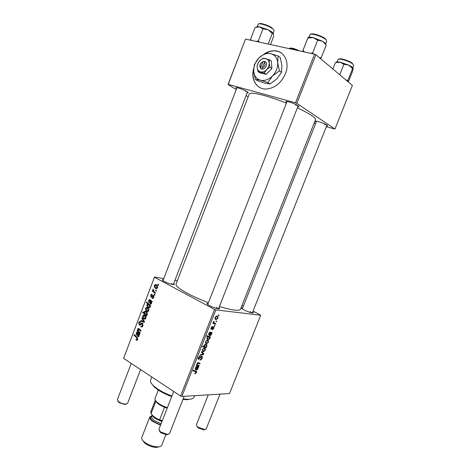 <?xml version="1.0" encoding="UTF-8"?>
<svg xmlns="http://www.w3.org/2000/svg" width="471" height="471" viewBox="0 0 471 471"><rect width="100%" height="100%" fill="white"/><g stroke="black" fill="none" stroke-linecap="round" stroke-linejoin="round"><path stroke-width="0.71" d="M253.669 68.554C250.478 79.399 256.754 89.69 266.557 89.031C274.946 88.089 281.234 82.996 285.42 73.753C290.101 62.425 284.26 50.656 274.358 50.762C271.437 50.709 268.529 51.469 265.632 53.046M281.852 53.394C279.739 51.822 277.307 50.998 274.552 50.909C271.732 50.862 268.917 51.569 266.103 53.046M316.241 122.018L315.564 121.418C315.435 120.965 316.488 121.047 318.72 121.659C324.437 123.555 327.374 124.986 327.528 125.963L326.621 125.957M324.36 124.315L326.409 124.768M236.589 88.607L235.9 87.965C235.753 87.535 236.601 87.559 238.45 88.053C242.736 89.178 249.465 92.54 248.04 92.822L247.128 92.811M245.391 91.256L246.957 91.586M286.633 102.501L285.921 101.83C285.756 101.312 286.798 101.347 289.053 101.942C293.686 103.167 300.274 106.481 298.755 106.805L297.79 106.817M295.6 105.115L297.743 105.533M218.956 307.663C219.975 308.47 219.869 308.846 218.638 308.788C216.018 308.417 212.939 307.351 209.412 305.579L207.629 304.466C206.651 303.654 206.816 303.3 208.129 303.401M218.261 308.746L216.283 307.38M173.699 283.571C174.653 284.284 174.594 284.625 173.522 284.59C170.879 284.231 167.8 283.183 164.279 281.446L162.836 280.551C161.983 279.851 162.159 279.55 163.36 279.65M172.998 284.531L171.45 283.501M252.697 311.955C253.616 312.662 253.569 312.985 252.556 312.932C250.284 312.603 247.469 311.619 244.119 309.977L242.112 308.74C241.323 308.069 241.505 307.793 242.659 307.916M251.985 312.862L250.007 311.584M208.406 302.694C200.516 299.691 193.552 296.583 187.505 293.374C179.439 288.982 175.612 285.891 176.019 284.113L176.042 284.054M286.386 103.131C278.326 99.929 270.913 97.385 264.154 95.513C255.058 93.081 250.101 92.569 249.277 93.97L249.253 94.023M214.923 325.567L214.67 326.22L214.164 326.032L214.429 325.367L214.923 325.567M216.66 321.151L216.401 321.805L215.901 321.616L216.165 320.945L216.66 321.151M212.274 329.906L212.427 329.241L213.51 328.358L213.593 327.58L211.32 329.241L210.949 329.011L211.043 327.798L212.503 326.374L211.391 327.857L211.349 328.47L211.773 328.534L213.64 326.809L213.981 327.027L213.858 328.417L212.233 329.883M210.184 337.642L209.83 337.501L209.842 338.637L208.2 339.779L207.105 339.132L207.087 337.866L207.976 336.865L206.628 336.335L206.887 335.67L210.443 336.983L210.184 337.642L206.963 335.864L209.83 337.501M202.183 358.119C201.629 359.426 200.923 360.062 200.069 360.032L201.735 358.072L201.853 356.965L201.146 356.953L198.621 359.361L198.097 359.073L198.238 357.589L200.216 355.782L198.703 357.619L198.591 358.566L199.31 358.472L201.782 356.141L202.324 356.459L202.183 358.119L201.8 357.889M205.279 350.241L203.519 351.755L202.418 351.142L202.471 349.629L204.29 348.151L205.315 348.734L205.279 350.241L204.973 350.059M199.186 365.626L198.927 366.279L196.289 365.508L196.548 364.848L196.996 364.984L196.978 363.624L198.073 362.67L200.104 363.276L199.851 363.936L197.82 363.335L197.267 363.836L197.243 364.784L199.186 365.626M195.141 373.797L194.794 373.744L194.994 373.097L196.077 372.479L196.113 371.902L193.057 370.918L193.316 370.259L195.995 371.007L196.607 371.425L196.531 372.514L195.141 373.797L194.835 373.609M181.877 396.452L229.501 393.573L260.734 315.246L215.824 309.894L181.877 396.452L180.581 396.029L214.529 309.435L215.824 309.894M198.421 367.574L198.032 367.639L197.944 368.923L196.643 370.082L196.195 369.835L196.713 367.256L196.395 367.168L195.636 367.992L195.494 369.688L195.288 367.939L196.619 366.503L198.68 366.903L198.421 367.574L196.684 366.509M206.351 347.392L206.121 347.969L202.542 346.756L202.801 346.091L204.055 346.532L204.12 345.437L205.786 344.23L206.881 344.878L206.887 346.156L205.88 347.227L206.351 347.392M203.837 353.792L203.525 354.581L200.363 355.14L200.617 354.486L203.266 354.086L201.458 352.343L201.735 351.643L203.837 353.792L201.547 352.432M208.412 342.276L206.651 343.777L205.568 343.159L205.615 341.616L207.428 340.15L208.441 340.745L208.412 342.276L208.105 342.099M211.879 333.321L211.497 333.362L211.391 334.687L210.113 335.799L209.695 335.546L210.213 332.873L209.907 332.762L209.148 333.562L208.994 335.311L208.812 333.48L210.137 332.084L212.144 332.65L211.879 333.321L209.813 332.155M217.873 318.202L216.13 319.65L215.094 319.02L215.129 317.383L216.925 315.97L217.89 316.583L217.873 318.202L217.561 318.037M215.671 323.671L215.412 324.336L212.857 323.306L213.122 322.635L213.646 322.859L213.704 321.293L214.046 321.599L213.881 322.664L215.671 323.671M219.044 315.087L218.785 315.747L218.285 315.546L218.55 314.875L219.044 315.087M153.823 297.466L152.981 298.449L152.098 298.302L152.274 297.648L152.94 297.766L153.428 297.207L153.24 296.112L151.638 297.107L151.032 297.042L150.614 295.223L151.409 294.281L152.133 294.357L151.95 295.011L151.003 295.482L151.197 296.377L153.446 295.47L153.823 297.466M152.221 301.464L151.974 302.105L151.544 301.94L151.532 303.436L150.908 304.119L150.178 304.013L149.784 301.77L150.072 300.657L149.389 300.31L148.948 300.863L148.901 302.806L148.565 300.58L149.366 299.638L149.925 299.691L152.221 301.464M147.523 307.587C148.606 308.175 149.024 309.2 148.765 310.672L147.953 311.549L146.923 311.396C145.786 310.801 145.356 309.753 145.633 308.252L146.41 307.404L147.523 307.587M137.732 339.485L137.108 340.239L135.936 339.791L136.119 339.144L136.914 339.503L137.238 339.126L136.731 337.807L133.947 335.193L134.182 334.575L137.067 337.277L137.732 339.485M146.31 315.028L146.84 315.511L146.628 316.059L142.631 312.473L142.866 311.849L144.256 313.109L144.256 311.861L144.874 311.213L145.998 311.425C147.046 311.979 147.494 312.956 147.352 314.363L146.31 315.028M142.071 317.742L144.509 321.605L144.22 322.358L140.811 321.045L141.047 320.427L143.902 321.605L141.818 318.408L142.071 317.742M142.413 323.124L142.984 325.767L142.042 326.945L140.8 326.709L140.982 326.062L141.818 326.262L142.489 325.414L142.218 323.771L140.046 325.067L139.198 324.978L138.68 322.623L139.587 321.558L140.694 321.717L140.505 322.358L139.793 322.229L139.18 322.953L139.404 324.348L139.787 324.401L141.453 322.994L142.413 323.124M158.038 284.248L158.621 284.737L158.386 285.367L157.791 284.884L158.038 284.248M163.767 278.591L154.506 277.042L123.585 358.343L180.581 396.029M154.547 277.284L214.529 309.435M144.621 315.158C145.704 315.758 146.116 316.789 145.857 318.255L145.068 319.126L144.02 318.973C142.89 318.367 142.466 317.313 142.742 315.811L143.508 314.975L144.621 315.158M139.722 334.104L139.481 334.74L139.063 334.557L139.039 336.058L138.468 336.706L137.709 336.588L137.332 334.328L137.62 333.215L136.926 332.856L136.508 333.386L136.46 335.334L136.137 333.085L136.878 332.185L137.479 332.243L139.722 334.104M138.851 331.637L140.187 332.879L139.952 333.503L137.067 330.83L137.308 330.206L137.785 330.654L137.691 329.017L138.162 328.475L138.804 328.581L141.047 330.648L140.805 331.272L138.256 329.164L138.009 329.453L138.851 331.637M150.638 305.591L150.396 306.221L149.99 305.85L150.09 307.204L149.495 307.81L148.347 307.592C147.305 307.057 146.852 306.097 146.981 304.719L147.888 304.048L146.369 302.676L146.611 302.052L150.638 305.591M156.278 284.69C157.385 285.249 157.803 286.262 157.55 287.734L156.684 288.646L155.683 288.505C154.529 287.94 154.094 286.91 154.37 285.402L155.2 284.525L156.278 284.69L155.2 284.525M155.83 290.012L156.413 290.513L156.172 291.137L155.583 290.654L155.83 290.012M154.317 291.879L155.495 292.915L155.253 293.545L152.292 291.013L152.533 290.383L153.14 290.913L153.081 289.147L154.317 291.879M154.217 294.216L154.8 294.716L154.565 295.341L153.976 294.852L154.217 294.216M177.279 280.851L174.9 280.451M123.585 358.343L154.506 277.042M242.006 305.414L243.372 306.121M253.033 311.101L260.734 315.246M326.321 126.717L334.975 129.072L352.385 85.404L315.894 54.748L296.83 103.355L295.523 102.802L314.587 54.171L315.894 54.748M334.975 129.072L296.83 103.355M236.224 89.549L228.035 84.515L245.515 39.105L314.587 54.171M245.515 39.105L228.217 84.391L295.523 102.802M248.158 96.873L246.056 95.584M314.098 123.178L315.611 123.62M219.409 306.503C232.209 310.33 239.233 311.249 240.487 309.247L315.446 119.769C315.794 117.691 309.771 113.717 297.384 107.853M158.527 284.996L157.791 284.884M142.277 326.815L140.8 326.709M142.689 326.362L141.689 326.291M143.084 325.461L142.489 325.414M143.013 323.83L142.218 323.771M140.093 325.043L139.198 324.978M139.31 322.676L138.68 322.623M140.894 324.425L139.881 324.348M143.084 321.234L140.811 321.045M144.491 321.652L143.902 321.605M142.53 318.467L141.818 318.408M145.192 319.073L144.02 318.973M143.243 315.858L142.742 315.811M143.131 316.076L144.208 318.325L145.027 318.478L145.462 318.013L144.385 315.776L143.561 315.623L143.131 316.076M145.439 315.876L144.385 315.776M145.928 318.055L145.462 318.013M143.667 312.573L142.631 312.473M144.621 313.144L144.256 313.109M144.885 311.92L144.256 311.861M145.115 313.886L146.534 314.593L146.928 314.181L145.769 312.049L144.968 311.89L144.573 312.297L145.115 313.886M146.84 312.155L145.769 312.049M147.394 314.222L146.928 314.181M137.285 340.139L136.313 340.091M137.538 339.868L135.936 339.791M137.826 339.155L137.238 339.126M134.9 335.246L133.947 335.193M139.54 334.587L139.063 334.557M138.598 336.641L137.709 336.588M138.568 333.268L137.62 333.215M138.268 332.956L137.273 332.897M136.637 333.121L136.137 333.085M138.721 335.623L137.974 333.562L137.944 335.976L139.145 335.646M138.904 333.615L137.974 333.562M138.209 330.907L137.067 330.83M138.085 330.677L137.785 330.654M139.445 329.135L137.691 329.017M139.604 329.282L138.58 329.217M148.047 311.514L146.923 311.396M146.128 308.305L145.633 308.252M146.022 308.511L147.111 310.748L147.918 310.901L148.365 310.43L147.282 308.205L146.463 308.052L146.022 308.511M148.359 308.322L147.282 308.205M148.83 310.477L148.365 310.43M150.514 305.909L149.648 305.82L148.512 304.643L147.399 304.908L148.489 306.909L149.378 307.139L149.766 306.768L149.648 305.82M149.66 307.734L148.347 307.592M147.464 304.772L146.981 304.719M149.03 304.178L147.888 304.048M147.47 302.806L146.369 302.676M149.713 304.778L148.512 304.643M150.178 306.809L149.766 306.768M150.084 307.216L149.378 307.139M152.015 301.993L151.544 301.94M150.944 304.101L150.178 304.013M151.15 300.786L150.072 300.657M150.85 300.486L149.725 300.351M149.048 300.639L148.565 300.58M151.203 303.012L150.437 300.987L150.414 303.395L151.633 303.059M151.521 301.122L150.437 300.987M153.01 298.443L152.157 298.331M153.057 298.42L152.098 298.302M153.887 297.266L153.428 297.207M153.952 296.206L153.24 296.112M151.609 297.113L151.032 297.042M151.091 295.288L150.614 295.223M152.316 296.571L151.485 296.465M153.587 295.564L152.739 295.452M154.853 285.479L154.37 285.402M154.765 285.65L155.872 287.858L156.655 287.999L157.143 287.504L156.036 285.314L155.242 285.173L154.765 285.65M157.196 285.491L156.036 285.314M157.602 287.575L157.143 287.504M156.319 290.754L155.583 290.654M153.646 291.202L152.292 291.013M153.475 290.96L153.14 290.913M153.428 289.594L152.804 289.5M154.712 294.952L153.976 294.852M196.136 372.273L196.531 372.514M196.313 366.585L198.032 367.639M197.655 368.722L197.685 367.792L197.037 367.368L196.648 369.293L197.944 368.923M196.177 369.794L196.643 370.082M195.995 366.815L196.713 367.256M195.93 366.88L196.395 367.168M195.335 367.81L195.636 367.992M195.094 368.599L195.695 368.97M196.054 366.762L197.037 367.368M196.637 364.878L198.927 366.279M197.832 362.705L199.851 363.936M197.337 363.035L197.82 363.335M196.966 363.653L197.267 363.836M203.295 346.262L206.121 347.969M203.278 346.303L202.783 346.132M206.569 345.967L206.887 346.156M205.456 346.98L205.88 347.227M204.82 346.803L205.421 346.974L206.504 346.191L206.51 345.449L205.539 344.884L204.396 345.667L204.82 346.803L204.014 346.332M204.096 345.49L204.396 345.667M204.856 344.489L205.539 344.884L204.856 344.489M202.389 351.083L203.519 351.755M202.824 349.67L202.818 350.595L203.731 351.101L204.92 350.224L204.92 349.341L204.031 348.799L202.53 349.494M203.384 348.422L204.031 348.799M202.777 354.139L203.525 354.581M200.97 356.435L201.564 356.788L200.97 356.435M200.699 356.682L201.146 356.953M199.38 358.39L199.792 358.637M198.079 359.032L198.621 359.361M199.363 356.047L200.004 356.435M199.321 356.076L199.91 356.429M198.32 357.389L198.703 357.619M205.556 343.135L206.651 343.777M205.968 341.663L205.962 342.605L206.863 343.118L208.052 342.258L208.047 341.351L207.169 340.804L205.668 341.487M206.51 340.421L207.169 340.804M206.963 335.864L207.075 336.235M209.542 338.466L209.842 338.637M206.704 336.135L207.976 336.865M207.47 337.848L207.481 338.584L208.488 339.126L209.566 338.408L209.507 337.625L208.523 337.106L207.175 337.678M206.728 336.082L208.523 337.106M209.601 332.291L211.497 333.362M211.09 334.516L211.391 334.687M209.707 335.57L210.113 335.799M209.442 332.438L210.148 332.838M209.407 332.479L209.907 332.762M208.847 333.391L209.148 333.562M208.6 334.257L209.301 334.657M211.114 334.457L211.138 333.456L210.525 333.015L210.137 335.005L211.114 334.457M209.465 332.414L210.525 333.015M212.904 327.18L213.41 327.463M212.739 327.374L213.11 327.58M210.967 329.046L211.32 329.241M211.72 326.715L212.297 327.033M211.085 327.686L211.391 327.857M210.902 328.24L211.367 328.499M213.551 328.252L213.858 328.417M215.153 319.12L216.13 319.65M215.477 317.448L215.482 318.461L216.342 318.991L217.52 318.16L217.496 317.177L216.666 316.63L215.17 317.283M215.959 316.247L216.666 316.63M215.93 321.54L216.401 321.805M212.98 322.994L215.412 324.336M213.64 321.375L214.046 321.599M213.434 321.705L213.828 321.923M214.193 325.956L214.67 326.22M218.309 315.488L218.785 315.747M253.639 69.608C252.115 77.409 253.91 83.237 259.038 87.106M171.727 396.558C166.398 394.633 161.759 392.367 157.814 389.747L154.258 387.003L151.244 383.1M150.661 379.962L150.632 380.038C150.102 381.604 151.173 383.618 153.846 386.085L157.555 388.934C161.635 391.637 166.434 393.992 171.944 395.987M183.131 398.925L187.835 399.331C191.426 399.308 193.534 398.537 194.146 397.006L194.67 395.681M191.597 398.908L186.905 399.732L182.936 399.426M347.686 81.454L347.981 80.205L346.22 80.223M332.885 69.019L335.387 62.684L340.15 62.154L343.883 64.321L348.787 65.128L352.591 68.619L353.138 68.56L352.626 71.156L348.316 81.983M336.023 62.49L335.387 62.684M347.981 80.205L352.591 68.619M339.738 74.777L343.883 64.321M353.091 68.313C352.708 67.441 351.272 66.382 348.787 65.128L340.15 62.154C337.689 61.707 336.329 61.819 336.076 62.478M273.468 33.653L271.761 31.875L268.17 29.767L272.297 33.441L273.468 33.653L273.574 36.585L270.501 44.557M268.211 44.056L272.297 33.441M262.948 28.855L268.17 29.767L259.521 26.812L262.948 28.855L258.349 40.836L256.253 41.448M259.444 42.143L258.349 40.836M251.62 40.435L250.537 39.399L255.076 27.542L259.521 26.812C257.767 26.529 256.713 26.629 256.359 27.1M250.537 39.399L250.519 40.194M255.582 27.347L255.076 27.542M320.769 58.84L326.22 45.128L322.523 41.236L313.292 37.639L317.642 40.253L322.523 41.236L325.473 43.356M321.293 57.662L319.338 57.639M313.368 53.906L312.685 52.905L317.642 40.253M312.685 52.905L310.613 53.305M304.696 52.016L302.941 50.515L307.84 37.963L313.292 37.639C310.289 36.979 308.499 37.003 307.928 37.721M302.941 50.515L302.535 51.545M302.512 51.539L307.816 37.986M126.293 404.112L124.962 404.536L119.045 402.575L117.85 401.021M131.256 363.418L117.344 399.708L118.739 401.787C121.029 403.282 123.396 404.065 125.845 404.147L127.559 403.429L140.588 369.588M204.991 429.511L203.749 429.876L198.373 427.98L196.854 426.114M208.247 394.857L196.383 424.824L197.137 426.414L198.167 427.244L204.62 429.523L206.216 428.904L220.028 394.145M168.129 434.38L166.575 434.786L160.841 432.749L159.392 430.906M173.705 391.483L158.88 429.422L160.57 431.96L167.464 434.409L169.513 433.62L184.161 396.311M155.047 398.437L155.03 398.484C154.718 399.42 155.318 400.609 156.843 402.034C159.392 404.277 162.907 406.155 167.388 407.662M167.176 408.198L164.526 407.238C161.423 405.943 158.992 404.507 157.237 402.923L155.836 401.263L151.067 413.526L152.062 415.275L158.032 419.502L162.336 420.579M164.526 407.238L159.693 419.626M151.397 414.144L154.453 417.436L162.136 421.098L158.032 419.502M155.318 400.215L150.814 411.807L151.067 413.526M159.275 446.779L156.437 447.45C152.516 447.267 148.777 445.949 145.203 443.482L142.566 440.226M152.204 415.64L149.76 416.982L141.783 437.506C141.424 438.589 142.054 439.89 143.673 441.415L144.768 442.316C148.895 445.16 153.222 446.691 157.75 446.902C159.946 446.867 161.265 446.331 161.706 445.278L165.839 434.733M161.936 421.61L154.718 418.201L151.85 414.986M149.76 416.982C149.395 418.23 150.426 419.749 152.857 421.539L160.529 425.207M262.865 61.972L260.787 67.365L260.869 68.843L262.477 69.102C265.815 69.09 268.087 63.208 265.326 61.713L263.807 61.218L262.865 61.972C260.145 63.279 259.45 65.075 260.787 67.365M263.76 61.342C259.786 63.067 258.838 65.528 260.916 68.719M257.973 71.492L264.255 73.064L266.58 69.726L270.018 67.153L271.897 68.501L271.296 61.065L269.418 59.693L263.095 58.204L259.692 60.759L257.413 64.097L257.137 67.4L257.973 71.492L259.886 72.805L266.15 74.377L271.897 68.501M264.255 73.064L266.15 74.377M270.018 67.153L269.171 63.02L269.418 59.693M279.391 70.844L277.696 62.578L278.149 55.937L270.695 53.67L265.497 53.046L258.756 58.11L254.269 64.715L253.704 71.251C254.205 75.984 256.454 78.969 260.451 80.205C264.608 81.1 268.623 79.687 272.503 75.972C276.2 71.998 277.931 67.53 277.696 62.578C277.113 57.756 274.781 54.783 270.695 53.67C266.498 52.911 262.518 54.395 258.756 58.11C255.182 62.037 253.498 66.417 253.704 71.251L255.364 79.334L257.549 80.788L264.814 83.126L269.983 84.026L267.834 82.578L272.503 75.972L279.391 70.844L281.493 72.375L276.783 78.975L269.983 84.026M278.149 55.937L280.251 57.533L281.929 65.722L281.493 72.375M255.364 79.334L260.451 80.205L267.834 82.578M257.137 67.4C257.396 69.79 258.532 71.286 260.545 71.886C262.635 72.316 264.649 71.598 266.58 69.726C268.423 67.73 269.282 65.493 269.171 63.02C268.894 60.606 267.734 59.116 265.697 58.539C263.595 58.151 261.593 58.887 259.692 60.759C257.878 62.743 257.031 64.957 257.137 67.4M262.477 69.102L262.347 67.747L264.431 62.343L265.326 61.713M262.347 67.747C265.079 66.44 265.774 64.639 264.431 62.343M262.394 68.271L262.059 69.137M264.832 61.954L263.807 61.218M142.972 323.736L140.741 323.559M143.973 320.757L143.29 320.698M137.567 337.854L136.731 337.807M137.803 334.351L137.332 334.328M139.958 329.618L138.986 329.553M150.255 301.829L149.784 301.77M152.704 296.212L151.968 296.112M193.516 370.318L195.648 371.637M196.513 367.986L196.825 368.175M197.426 362.941L198.197 363.412M199.981 357.613L200.393 357.86M209.995 333.656L210.307 333.833M212.25 327.999L212.592 328.187M297.96 50.544C293.303 48.631 290.213 47.954 288.688 48.525M289.265 48.325C291.019 47.612 294.51 48.484 299.739 50.933M352.755 67.783L353.656 65.516L352.614 63.903C349.199 60.983 338.237 57.827 337.925 59.646L337.96 59.576M338.731 59.193C339.532 57.745 349.305 60.665 352.373 63.279M273.156 33.141L274.045 30.839C274.222 30.332 273.686 29.608 272.438 28.672C268.464 25.569 258.473 22.573 258.149 24.357L257.254 26.688M258.973 23.891C259.804 22.508 268.676 25.287 272.226 28.048M325.714 43.933L326.733 41.342L326.12 39.923C323.241 36.597 310.259 32.546 309.847 34.813L308.905 37.227M310.766 34.265C311.943 32.564 323.283 36.285 325.82 39.223M160.652 424.895L153.44 421.48C150.155 418.925 149.66 417.176 151.968 416.24M152.257 415.504L151.75 416.806C151.444 417.842 152.31 419.108 154.341 420.603L161.094 423.759M327.263 125.327L327.528 125.963M247.758 92.133L248.04 92.822M298.426 106.004L298.755 106.805M176.019 284.113L249.277 93.97M286.686 101.471L285.921 101.83M236.548 87.665L235.9 87.965M316.176 121.129L315.564 121.418M141.818 326.262L142.713 326.326M139.587 321.558L140.564 321.634M139.787 324.401L140.841 324.478M141.453 322.994L142.289 323.059M143.508 314.975L144.444 315.064M144.203 315.682L145.368 315.788M145.027 318.478L145.727 318.537M144.874 311.213L145.757 311.302M145.58 311.949L146.769 312.067M146.534 314.593L147.199 314.657M136.914 339.503L137.709 339.544M137.226 332.873L138.244 332.932M136.878 332.185L137.426 332.214M138.368 336.035L139.039 336.07M138.162 328.475L138.668 328.511M138.515 329.182L139.569 329.253M146.41 307.404L147.382 307.51M147.129 308.122L148.306 308.252M147.918 310.901L148.618 310.972M147.564 304.107L149.154 304.29M148.4 304.584L149.654 304.725M149.437 307.121L150.096 307.192M149.366 299.638L149.955 299.709M150.826 303.448L151.497 303.524M152.94 297.766L153.634 297.855M151.409 294.281L152.127 294.375M151.544 296.453L152.333 296.553M152.851 295.405L153.475 295.488M155.983 285.285L157.179 285.467M156.655 287.999L157.361 288.099M195.724 371.66L193.593 370.336M196.607 371.425L195.877 370.971M195.571 368.822L195.106 368.534M196.648 369.293L196.183 369.005M197.243 364.784L196.872 364.554M206.881 344.878L205.768 344.23M204.414 346.415L203.996 346.173M205.315 348.734L204.326 348.151M202.818 350.595L202.294 350.283M198.591 358.566L198.038 358.231M202.324 356.459L201.794 356.141M208.441 340.745L207.417 340.15M205.962 342.605L205.433 342.299M207.481 338.584L206.975 338.296M209.095 334.451L208.612 334.175M210.137 335.005L209.654 334.734M211.349 328.47L210.908 328.222M213.981 327.027L213.581 326.803M217.89 316.583L216.754 315.964M215.482 318.461L214.929 318.16M213.881 322.664L213.404 322.399M154.258 387.003L153.846 386.085M150.632 380.038L151.803 377M186.905 399.732L187.835 399.331M337.925 59.646L337.024 61.925M118.598 402.216L118.197 401.363M162.978 280.657L236.931 87.712M173.31 284.572L247.469 91.922M124.962 404.536L125.845 404.147M203.749 429.876L204.62 429.523M252.315 312.909L326.956 125.103M242.282 308.87L316.577 121.171M197.514 427.291L197.137 426.414M166.575 434.786L167.464 434.409M298.178 105.822L218.52 308.776M287.022 101.506L207.693 304.513M160.275 432.296L159.893 431.418M157.237 402.923L156.843 402.034M155.03 398.484L158.303 390.065M144.256 442.705L143.673 441.415M153.381 417.129L152.993 416.264M156.437 447.45L157.75 446.902"/></g></svg>
